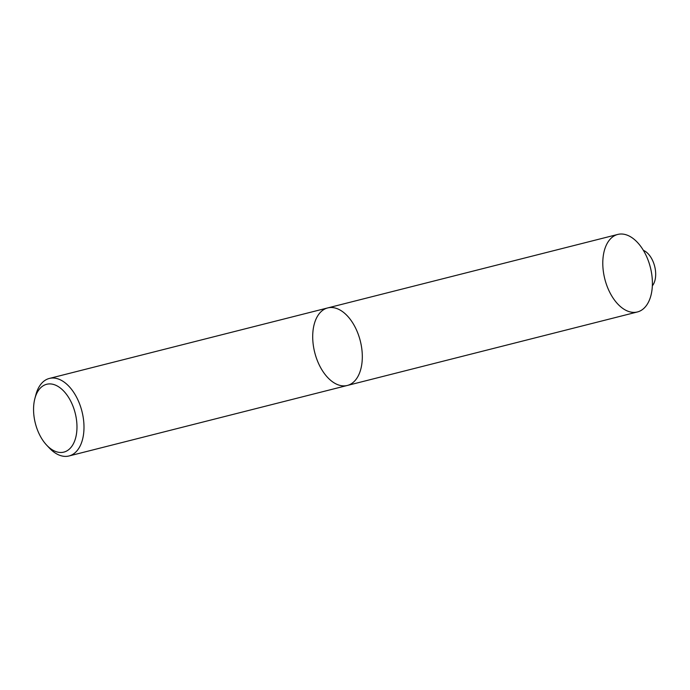 <?xml version="1.0" encoding="UTF-8"?>
<svg xmlns="http://www.w3.org/2000/svg" width="690" height="690" viewBox="0 0 690 690"><rect width="100%" height="100%" fill="white"/><g stroke="black" fill="none" stroke-linecap="round" stroke-linejoin="round"><path stroke-width="1.03" d="M57.451 386.098A34.992 20.571 -104.2 0 0 34.88 398.561A34.992 20.571 -104.2 0 0 46.687 445.171A34.992 20.571 -104.2 0 0 76.279 435.019A34.992 20.571 -104.2 0 0 57.451 386.098M347.329 385.46L637.413 311.966A39.986 23.503 -104.2 0 0 652.119 277.354A39.986 23.503 -104.2 0 0 630.099 236.523A39.986 23.503 -104.2 0 0 617.774 234.436L327.69 307.93A39.986 23.503 75.8 0 1 360.292 340.92A39.986 23.503 75.8 0 1 347.329 385.46A39.986 23.503 75.8 0 1 312.829 332.882A39.986 23.503 75.8 0 1 327.69 307.93A39.986 23.503 75.8 0 1 360.292 340.92A39.986 23.503 75.8 0 1 347.329 385.46L69.009 455.969A39.986 23.503 75.8 0 1 49.378 448.034L46.687 445.171M34.88 398.561L35.88 394.758A39.986 23.503 75.8 0 1 49.361 378.439A39.986 23.503 75.8 0 1 61.686 380.526A39.986 23.503 75.8 0 1 83.706 421.357A39.986 23.503 75.8 0 1 69.009 455.969M625.097 309.879A39.986 23.503 75.8 0 1 607.467 242.906A39.986 23.503 75.8 0 1 650.221 266.823A39.986 23.503 75.8 0 1 625.097 309.879M643.356 250.323A19.993 11.756 75.8 0 1 654.672 266.349A19.993 11.756 75.8 0 1 652.352 285.824M327.69 307.93L49.361 378.439"/></g></svg>
